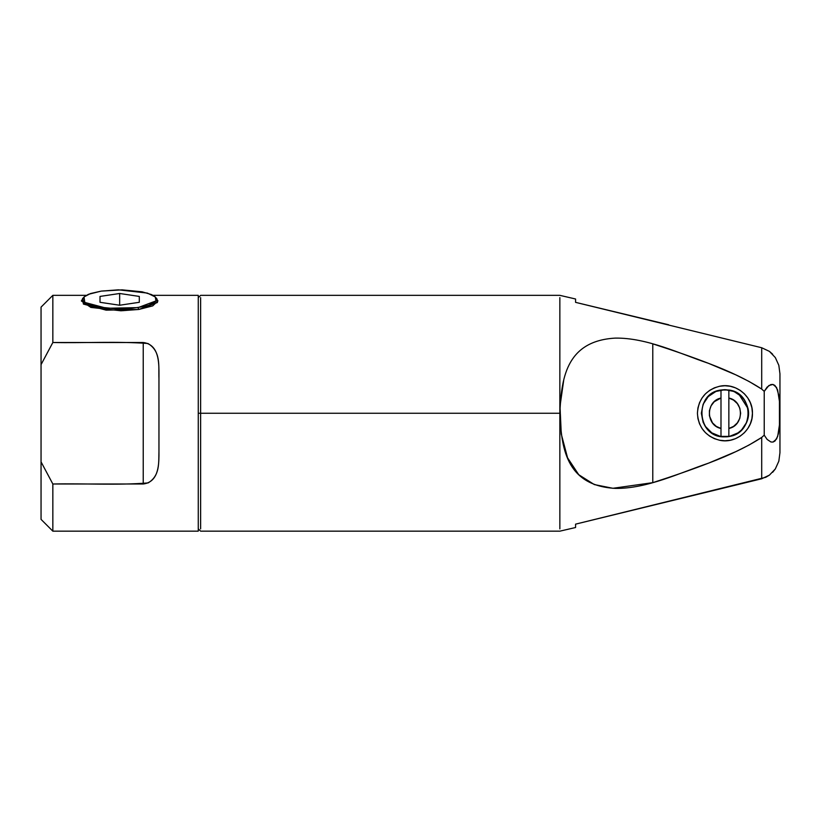 <?xml version="1.0" encoding="UTF-8"?>
<svg xmlns="http://www.w3.org/2000/svg" width="821" height="821" viewBox="0 0 821 821"><rect width="100%" height="100%" fill="white"/><g stroke="black" fill="none" stroke-linecap="round" stroke-linejoin="round"><path stroke-width="1.23" d="M158.956 378.809L158.956 370.918C158.833 359.66 157.745 344.368 143.234 342.511L143.234 484L52.842 484L52.842 531.166L198.261 531.166L198.261 413.25L200.622 413.25L200.622 528.898L200.622 297.613L200.622 413.25L200.622 297.613L200.622 413.25L559.85 413.25L559.85 528.898L559.85 297.613L559.85 413.25L198.261 413.25L198.261 295.344L198.261 531.166L52.842 531.166L41.05 519.375L41.05 307.136L52.842 295.344L41.05 307.136L41.05 364.637L52.842 342.511L52.842 295.344L86.267 295.344L52.842 295.344L52.842 342.511L41.05 364.637L41.05 519.375L41.05 461.864L52.842 484C52.842 546.837 52.842 546.837 52.842 484C84.46 483.302 117.177 485.396 148.108 482.933C159.962 475.841 158.607 463.085 158.956 451.858L158.956 378.738C158.484 365.673 161.039 351.326 147.934 343.496C117.054 341.208 84.409 343.157 52.842 342.511L143.234 342.511L143.234 484C157.786 482.112 158.853 466.718 158.956 455.583L158.956 455.398M772.653 472.301L775.332 468.935L778.831 461.176L779.95 452.689L779.95 373.822L778.831 365.335L775.311 357.556L769.441 351.388L761.703 347.745L761.703 389.082L764.228 391.35L768.887 385.511L772.972 384.444L774.932 385.449L777.631 389.924L779.447 401.407L779.457 424.919L778.421 433.632L776.594 438.948L773.064 442.047L770.95 441.996L767.163 439.461L764.228 435.161L761.703 437.419L761.703 478.766L769.431 475.123M697.409 413.25C698.404 427.515 705.783 436.515 719.555 440.241C735.842 444.058 753.001 429.968 752.436 413.25L751.913 418.618L750.343 423.78L747.798 428.541L744.38 432.708L740.214 436.125L735.452 438.671L730.29 440.241L724.922 440.764L719.555 440.241L714.393 438.671L709.642 436.125L705.475 432.708L702.047 428.541L699.513 423.78L697.942 418.618L697.409 413.25L697.942 407.883L699.513 402.721L702.047 397.969L705.475 393.803L709.642 390.375L714.393 387.84L719.555 386.27L724.922 385.737L730.29 386.27L735.452 387.84L740.214 390.375L744.38 393.803L747.798 397.969L750.343 402.721L751.913 407.883L752.436 413.25C753.001 396.543 735.842 382.453 719.555 386.27C705.783 389.996 698.404 398.985 697.409 413.25M772.643 354.2L769.421 351.367L775.332 357.576L778.831 365.335L775.332 357.576M563.74 380.02L560.004 406.292L561.277 434.073L567.557 457.8L578.743 474.712L594.301 484.564L612.918 488.29L652.777 482.656C674.41 475.687 693.006 469.181 708.564 463.147L735.842 451.632L749.05 445.033L761.703 437.419L761.703 478.766L769.421 475.133L775.311 468.955L769.421 475.133L765.726 477.319L575.572 524.147C575.572 528.621 575.572 528.621 575.572 524.147L761.703 478.766L575.572 524.147L575.572 527.513L559.85 531.166L200.622 531.166L198.261 528.806M778.831 461.166L779.95 452.689L778.831 461.166L775.311 468.955M769.39 351.357L761.703 347.745L575.572 302.354L668.705 324.788M652.777 482.656L652.777 343.855L652.777 482.656M198.261 297.705L200.622 295.344L559.85 295.344L575.572 298.998L575.572 302.354L761.703 347.745L761.703 389.082C748.116 380.195 730.413 371.626 708.574 363.364C680.414 353.882 646.886 337.595 615.257 338.108C564.961 340.941 561.379 380.718 559.85 413.25L559.85 528.898L559.85 413.25C561.502 445.875 564.797 485.632 615.36 488.392C647.061 488.844 680.455 472.609 708.564 463.147C730.403 454.885 748.116 446.306 761.703 437.419L764.228 435.161L764.228 391.35L764.228 435.161L767.163 439.461L770.95 441.996L773.064 442.047L775.034 440.969L777.682 436.413L779.457 424.919L779.447 401.407L778.893 395.568L776.512 387.409L772.972 384.444L770.868 384.536L767.132 387.081L764.228 391.35L761.703 389.082L749.029 381.457L735.801 374.848L708.574 363.364C693.016 357.33 674.421 350.824 652.777 343.855M728.853 390.006L720.992 390.006C693.252 393.105 696.916 438.352 724.922 436.834L728.853 436.505L728.853 390.006C754.366 392.859 754.458 433.601 728.853 436.505L728.853 428.48L733.574 426.386L737.35 422.877L739.803 418.341L740.645 413.25L739.803 408.17L737.35 403.624L733.574 400.125L728.853 398.031L728.853 428.48C744.288 425.401 744.185 401.059 728.853 398.031L728.853 390.006M720.992 436.505L724.922 436.834C739.249 437.316 751.328 422.61 748.054 408.653C744.863 396.851 737.155 390.519 724.922 389.667L720.992 390.006L720.992 398.031L714.239 401.715L711.089 405.8L709.416 410.674L709.416 415.837L712.495 422.877L716.281 426.386L720.992 428.48L720.992 398.031L720.992 436.505C695.397 433.601 695.49 392.859 720.992 390.006L720.992 398.031C705.67 401.059 705.567 425.401 720.992 428.48L720.992 436.505M724.922 440.764L730.29 440.241M100.008 302.302L119.661 305.238L139.303 302.302L119.661 305.238L119.661 293.487L100.008 296.422L100.008 302.302L119.661 305.238L119.661 293.487L100.008 296.422L100.008 302.302M778.831 365.335L779.95 373.822L779.95 452.689M738.921 394.275L748.054 408.653L748.506 413.25L746.71 422.281L741.599 429.927L738.028 432.862L729.53 436.382L720.325 436.382L711.828 432.862L705.321 426.356L703.135 422.281L701.339 413.25L703.135 404.23L708.246 396.574L715.902 391.463L724.922 389.667L733.953 391.463L741.599 396.574L744.534 400.155L748.054 408.653M743.159 428.213L741.917 429.599M158.956 370.918L158.956 455.583M710.904 432.215L707.918 429.588M83.414 297.674L81.361 300.958L90.864 307.413L120.913 310.79L138.8 309.466L138.061 307.618L155.98 300.917L155.292 296.966L147.339 293.076L118.45 289.834L101.25 291.106L122.062 289.854L142.074 291.804L151.546 294.595L154.522 296.299L156.164 298.115L156.401 299.983L155.22 301.83L148.868 305.166L143.932 306.531L131.493 308.388L117.249 308.87L97.237 306.921L87.765 304.129L84.789 302.426L83.157 300.609L82.911 298.741L84.091 296.894L90.443 293.559L101.25 291.106L88.391 294.329L84.019 296.966L84.789 302.426L106.689 308.275L138.061 307.618L138.8 309.466L106.166 310.153L83.393 304.068L82.593 298.382M156.719 298.382L157.437 302.497L138.8 309.466L152.716 305.884L157.95 300.958L155.898 297.674M153.045 295.344L198.261 295.344L153.045 295.344M139.303 296.422L119.661 293.487L139.303 296.422L139.303 302.302L139.303 296.422M200.622 413.25L200.622 528.898L200.622 413.25M575.572 302.354C575.572 297.879 575.572 297.879 575.572 302.354M52.842 484L41.05 461.864"/></g></svg>

